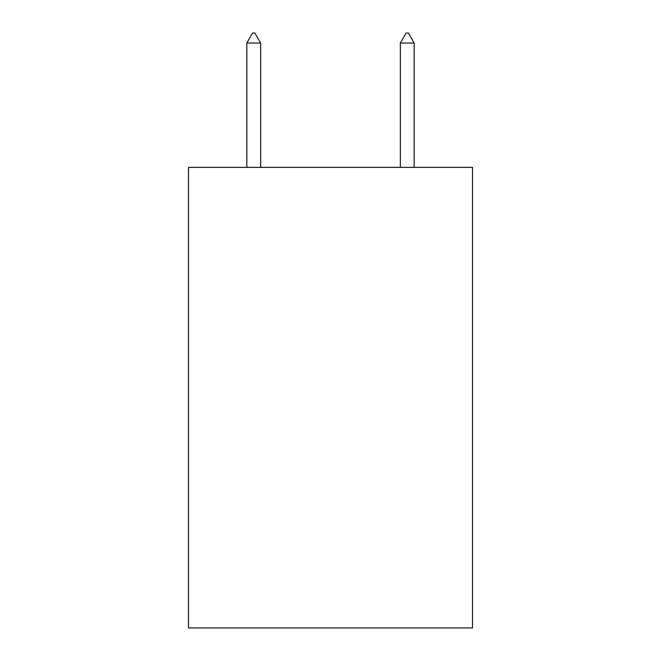 <?xml version="1.0" encoding="UTF-8"?>
<svg xmlns="http://www.w3.org/2000/svg" width="661" height="661" viewBox="0 0 661 661"><rect width="100%" height="100%" fill="white"/><g stroke="black" fill="none" stroke-linecap="round" stroke-linejoin="round"><path stroke-width="0.99" d="M472.508 167.382L472.508 627.95L188.492 627.95L188.492 167.382L472.508 167.382M260.649 43.031L254.89 33.05L252.585 33.05L246.834 43.031L260.649 43.031L260.649 167.382M246.834 43.031L246.834 167.382M406.11 33.05L408.415 33.05L414.166 43.031L400.351 43.031L406.11 33.05M414.166 167.382L414.166 43.031M400.351 167.382L400.351 43.031"/></g></svg>
